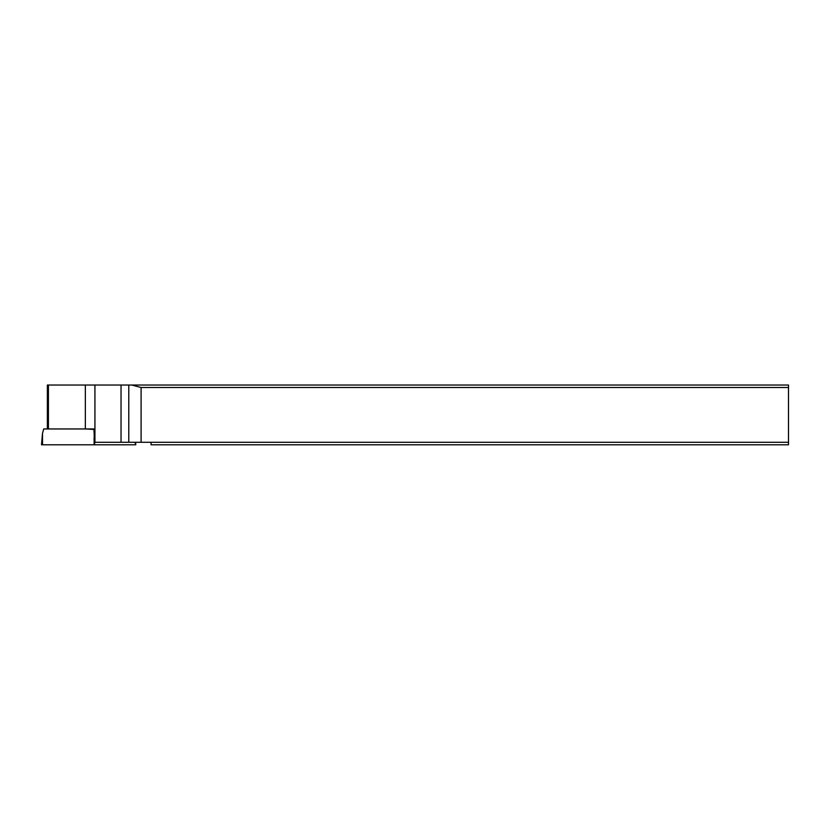 <?xml version="1.0" encoding="UTF-8"?>
<svg xmlns="http://www.w3.org/2000/svg" width="830" height="830" viewBox="0 0 830 830"><rect width="100%" height="100%" fill="white"/><g stroke="black" fill="none" stroke-linecap="round" stroke-linejoin="round"><path stroke-width="1.25" d="M93.946 428.954L43.71 428.954L42.496 433.405L42.548 444.787L41.5 444.787L135.788 444.787L135.57 442.297M93.946 429.183L94.049 432.16M42.548 444.787L135.404 444.787L135.269 442.297M85.345 385.027L85.345 428.954L94.049 429.452L94.371 442.297L788.5 442.297L788.5 385.027L47.362 385.027L47.362 428.954M141.1 442.297L141.1 387.517L788.5 387.517M141.1 387.517L131.804 385.027M151.06 442.297L151.06 444.787L788.5 444.787L788.5 442.297M94.931 385.027L94.931 442.297M80.749 444.787L96.539 444.787M94.132 444.787L94.101 437.483M94.568 442.297L94.703 444.787M48.42 385.027L48.42 428.954M128.785 385.027L128.785 442.297M121.035 442.297L121.035 385.027M42.496 433.405L41.5 444.787"/></g></svg>
